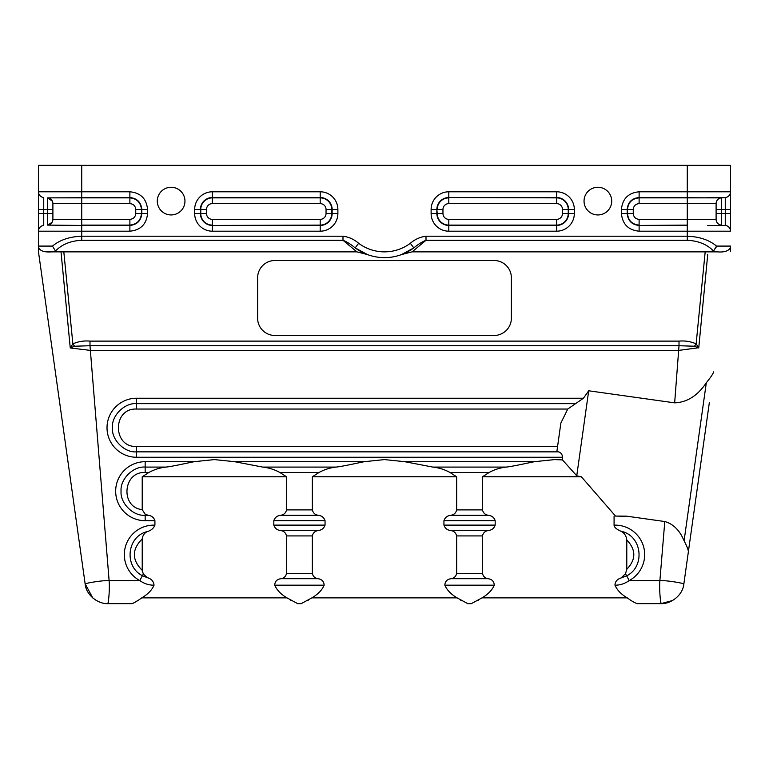 <?xml version="1.0" encoding="UTF-8"?>
<svg xmlns="http://www.w3.org/2000/svg" width="769" height="769" viewBox="0 0 769 769"><rect width="100%" height="100%" fill="white"/><g stroke="black" fill="none" stroke-linecap="round" stroke-linejoin="round"><path stroke-width="1.15" d="M38.479 165.354L38.479 191.789L38.479 165.354L730.521 165.354L730.521 231.19A5.768 5.768 71.5 0 0 725.263 225.442L707.74 225.442M683.603 585.344L683.41 586.17M132.355 603.55L107.968 603.646C98.009 604.136 85.993 595.043 85.128 583.786L92.799 597.965M92.818 597.974L96.231 600.435M713.44 251.069L713.517 251.011C707.124 244.407 698.377 240.832 687.275 240.284L426.007 240.284C422.335 241.677 418.269 244.215 413.818 247.897A49.024 49.024 0 0 1 355.182 247.897L367.553 254.606L356.903 251.857L51.677 251.857C45.025 252.395 40.757 251.175 38.883 248.224A5.768 5.768 0 0 1 38.479 246.09L38.537 252.261L85.128 583.786C83.725 583.94 98.653 580.489 109.111 580.576L89.992 345.733L74.535 346.223L72.863 343.868C78.246 341.484 83.956 340.571 89.992 341.119L679.008 341.119C685.044 340.571 690.754 341.484 696.137 343.868L694.465 346.223L679.008 345.733L674.653 402.86L588.698 390.787L583.421 398.246L567.753 409.05L136.517 409.05C112.399 407.897 112.399 447.606 136.517 446.453L136.517 451.855C124.597 452.931 111.342 439.676 112.418 427.756C111.342 415.827 124.597 402.572 136.517 403.648L575.472 403.648M52.898 209.466L43.737 209.466L43.737 213.503L38.479 213.503L38.479 209.466L43.737 209.466L43.737 197.527A5.768 5.768 105.4 0 1 38.479 191.789L38.479 231.19L81.725 231.19L81.725 225.442L129.884 225.442C137.084 224.683 141.063 220.703 141.823 213.503L141.823 209.466C141.063 202.266 137.084 198.287 129.884 197.527L47.63 197.873A5.768 5.768 0 0 1 52.898 203.612L52.898 219.357A5.768 5.768 180 0 1 47.63 225.106L81.725 225.442L47.63 225.106L47.63 197.873L129.884 197.873C136.882 198.613 140.746 202.478 141.486 209.466L141.486 213.503C140.746 220.501 136.882 224.365 129.884 225.106L81.725 225.106L81.725 203.612L129.884 203.612C133.441 203.968 135.392 205.919 135.738 209.466L135.738 213.503C135.392 217.06 133.441 219.011 129.884 219.357L52.898 219.357L52.898 213.503L43.737 213.503L43.737 225.442A5.768 5.768 0 0 0 38.479 231.19L38.479 246.09L52.465 246.09C59.838 239.947 69.595 236.66 81.725 236.208L81.725 231.19L129.884 231.19C140.621 230.142 146.523 224.25 147.571 213.503L147.571 209.466C146.523 198.729 140.621 192.836 129.884 191.789L81.725 191.789L81.725 165.354M52.898 219.357A5.768 5.768 0 0 1 47.63 225.106L52.042 222.376M51.706 200.103A5.768 5.768 180 0 0 50.86 199.219M730.55 251.463L730.521 246.09A5.768 5.768 0 0 1 730.117 248.224L730.406 247.272M716.689 201.084A5.768 5.768 0 0 0 716.102 203.612A5.768 5.768 0 0 1 721.37 197.873L725.263 197.527L725.263 209.466L721.37 209.466L721.37 197.873L639.116 197.873C632.07 198.556 628.206 202.43 627.514 209.466L627.177 209.466C627.889 202.218 631.868 198.239 639.116 197.527L721.37 197.873A5.768 5.768 180 0 0 716.102 203.612L716.102 219.357A5.768 5.768 98.2 0 0 721.37 225.106A5.768 5.768 0 0 1 716.102 219.357L687.275 219.357L687.275 203.612L639.116 203.612C635.559 203.968 633.608 205.919 633.262 209.466L633.262 213.503C633.608 217.06 635.559 219.011 639.116 219.357L687.275 219.357L687.275 225.106L639.116 225.442C631.868 224.74 627.889 220.761 627.177 213.503L627.514 213.503C628.206 220.549 632.07 224.413 639.116 225.106L639.116 219.357M687.275 165.354L687.275 191.789L730.521 191.789A5.768 5.768 0 0 1 725.263 197.527L707.74 197.527M615.517 516.066L623.832 516.268A25.079 25.079 0 0 0 626.379 516.134L615.517 516.066L581.354 476.77L482.471 476.77L489.142 472.493L449.98 472.493L456.661 476.77L456.661 509.885L482.471 509.885L482.471 476.77M626.783 539.973C626.274 535.762 624.284 532.84 620.833 531.206C642.355 535.455 645.441 566.676 626.648 575.827L621.006 578L625.505 573.722L626.783 569.291C636.146 559.515 636.146 549.739 626.783 539.973L626.783 569.291M626.379 516.134L664.791 521.536L659.889 580.576C670.472 580.508 685.217 583.931 683.872 583.786C683.007 595.081 671.029 604.098 661.032 603.646L637.453 603.646C635.415 603.242 632.022 601.32 627.254 597.878C621.208 594.341 617.113 590.111 614.969 585.19C620.006 585.238 624.755 583.7 629.215 580.576L625.505 573.722M620.833 531.206C616.363 529.178 614.114 527.159 614.075 525.15L614.075 516.268M567.753 409.05L560.87 423.037L556.919 451.172L558.4 451.855C560.88 452.441 562.264 454.239 562.533 457.257L562.466 459.91L554.632 459.593L534.397 461.688C526.159 463.351 512.596 466.418 506.233 467.091C500.119 467.763 494.429 469.561 489.142 472.493M142.217 570.338L143.332 574.02L147.34 577.682L142.419 575.702C124.088 566.743 126.549 536.358 147.465 531.523C144.495 532.859 142.746 535.33 142.217 538.915C131.759 549.393 131.759 559.861 142.217 570.338L142.217 538.915M142.217 509.655L142.217 476.77L148.888 472.493L145.168 472.493C122.905 471.291 120.041 507.319 142.217 509.655L145.168 514.182L148.148 515.288C151.57 515.682 153.829 517.479 154.925 520.69L154.925 525.15C153.579 528.361 151.089 530.485 147.465 531.523M143.332 574.02L139.785 580.576C144.245 583.7 148.994 585.238 154.031 585.19C152.041 589.967 147.936 594.197 141.746 597.878L140.352 598.743M482.471 509.885C483.317 513.086 485.297 514.894 488.411 515.288C491.824 515.682 494.083 517.479 495.178 520.69L495.178 525.121C494.083 528.313 491.824 530.11 488.402 530.523C485.181 530.985 483.201 532.782 482.471 535.926L456.661 535.926C455.806 532.725 453.835 530.927 450.721 530.533C447.298 530.139 445.04 528.341 443.944 525.121L443.944 520.69C445.049 517.499 447.308 515.701 450.721 515.297C453.941 514.836 455.921 513.029 456.661 509.885M456.661 535.926L456.661 573.366L482.471 573.366L482.471 535.926M312.339 509.885C313.194 513.086 315.165 514.894 318.279 515.288C321.702 515.682 323.96 517.479 325.056 520.69L325.056 525.121C323.951 528.313 321.692 530.11 318.279 530.523C315.059 530.985 313.079 532.782 312.339 535.926L286.529 535.926C285.683 532.725 283.703 530.927 280.589 530.533C277.176 530.139 274.918 528.341 273.822 525.121L273.822 520.69C274.918 517.499 277.176 515.701 280.598 515.297C283.819 514.836 285.799 513.029 286.529 509.885L312.339 509.885L312.339 476.77L319.02 472.493L279.858 472.493L286.529 476.77L142.217 476.77M286.529 535.926L286.529 573.366L312.339 573.366L312.339 535.926M297.69 603.646L287 597.878C280.954 594.341 276.859 590.111 274.716 585.19C274.908 581.431 276.965 579.268 280.887 578.711C283.992 578.173 285.876 576.394 286.529 573.366M312.339 573.366C313.021 576.414 314.906 578.192 317.991 578.711C321.865 579.259 323.922 581.422 324.162 585.19C322.163 589.967 318.068 594.197 311.878 597.878L301.179 603.646M148.148 515.288L145.168 515.288C133.248 516.364 119.993 503.118 121.069 491.189C119.993 479.27 133.248 466.014 145.168 467.091L145.168 472.493M279.858 472.493C274.62 469.571 268.919 467.773 262.748 467.091L234.603 461.688L214.368 459.593L194.144 461.688C185.896 463.351 172.343 466.418 165.979 467.091C159.865 467.763 154.165 469.561 148.888 472.493M449.98 472.493C444.742 469.571 439.041 467.773 432.88 467.091L404.725 461.688L384.5 459.593L364.275 461.688C356.028 463.351 342.465 466.418 336.111 467.091C329.997 467.763 324.297 469.561 319.02 472.493M286.529 476.77L286.529 509.885M456.661 476.77L312.339 476.77M467.821 603.646L457.122 597.878C451.086 594.341 446.991 590.111 444.838 585.19C445.04 581.431 447.097 579.268 451.019 578.711C454.123 578.173 456.007 576.394 456.661 573.366M721.37 225.106L721.37 213.503L730.521 213.503L730.521 209.466L725.263 209.466L725.263 225.442M52.34 201.151L47.63 197.873L61.26 197.873M48.322 225A5.768 5.768 0 0 0 51.85 222.674M51.023 199.363A5.768 5.768 180 0 1 51.667 200.065A5.768 5.768 0 0 0 51.023 199.363M308.359 600.147L307.475 600.743M301.4 603.646L297.468 603.646M291.374 600.733L290.519 600.147M287.923 598.445L287 597.878L141.746 597.878C136.978 601.32 133.585 603.242 131.547 603.646L107.968 603.646C107.929 605.165 110.025 591.659 109.111 580.576L139.785 580.576A29.501 29.501 0 0 1 154.925 525.15M471.532 603.646L467.6 603.646M461.506 600.733L460.65 600.147M458.055 598.445L457.122 597.878L311.878 597.878M614.075 525.15A29.501 29.501 0 0 1 629.215 580.576L659.889 580.576C658.975 591.659 661.071 605.165 661.032 603.646L672.769 600.435M683.343 586.411L683.516 585.709M660.129 597.023L661.032 603.646L636.636 603.55M478.491 600.147L477.607 600.743M482.471 573.366C483.153 576.414 485.037 578.192 488.113 578.711C491.997 579.259 494.054 581.412 494.284 585.19C492.179 590.054 488.084 594.283 482 597.878L471.31 603.646M664.791 521.536C673.336 523.958 679.767 530.389 684.083 540.838C686.852 546.057 688.284 549.681 688.38 551.7L709.326 402.696M51.686 251.876L57.031 251.857M709.758 251.857L717.323 251.857L705.183 251.857L713.517 251.011L716.247 247.032M710.835 251.819L712.873 251.348M52.465 246.09L55.483 251.011L58.8 251.848M56.127 251.348L55.56 251.069M707.74 254.337L698.742 347.973L694.465 346.223M51.677 251.857L44.352 251.453M38.883 248.224L38.594 247.272M107.968 603.646L108.852 597.157M61.26 254.337L61.02 251.857L63.817 251.857L72.863 343.868L70.383 347.761A5.768 2.422 48.8 0 1 70.46 347.886L70.383 347.761M137.363 600.733L136.642 601.223M135.738 601.829L133.518 603.127M147.34 577.682C151.397 578.797 153.627 581.297 154.031 585.19M562.466 459.91L576.75 475.809L581.354 476.77M588.698 390.787L576.75 475.809M614.969 585.19C615.133 581.604 617.142 579.211 621.006 577.99M684.083 540.838L706.307 382.76C697.714 395.631 687.169 402.341 674.653 402.86M683.641 585.449L688.38 551.7M713.661 371.85C712.959 374.022 710.508 377.666 706.298 382.751M713.517 251.011L716.535 246.09C709.21 239.976 699.454 236.679 687.275 236.208L426.007 236.208C420.153 236.977 414.933 239.332 410.367 243.273A43.256 43.256 0 0 1 358.633 243.273C354.067 239.332 348.847 236.977 342.993 236.208L81.725 236.208L81.725 240.284L342.993 240.284L342.984 236.208M426.007 236.208L426.007 240.284L412.097 251.857L705.183 251.857L696.137 343.868L698.617 347.761A5.768 2.422 131.2 0 0 698.54 347.886M410.367 243.273L413.818 247.897L401.447 254.606L412.097 251.857M358.633 243.273L355.182 247.897C350.731 244.215 346.665 241.677 342.993 240.284L356.903 251.857M717.323 251.857C723.783 252.415 728.051 251.203 730.117 248.224M717.314 251.876L711.969 251.857M61.02 251.857L70.258 347.973L89.992 350.347L679.008 350.347L698.617 347.761M257.625 277.811L257.625 318.183A17.303 17.303 0 0 0 274.927 335.476L494.073 335.476A17.303 17.303 0 0 0 511.375 318.183L511.375 277.811A17.303 17.303 0 0 0 494.073 260.508L274.927 260.508A17.303 17.303 0 0 0 257.625 277.811M74.535 346.223L70.46 347.886M597.878 187.271A13.842 13.842 0 0 1 609.865 208.024A13.842 13.842 0 0 1 585.891 208.024A13.842 13.842 0 0 1 597.878 187.271M171.122 214.945A13.842 13.842 0 0 0 183.109 194.192A13.842 13.842 0 0 0 159.135 194.192A13.842 13.842 0 0 0 171.122 214.945M212.35 231.19L320.202 231.19A17.687 17.687 0 0 0 337.879 213.503L337.879 209.466A17.687 17.687 0 0 0 320.202 191.789L212.35 191.789A17.687 17.687 0 0 0 194.672 209.466L194.672 213.503A17.687 17.687 0 0 0 212.35 231.19L212.35 225.442A11.939 11.939 0 0 1 200.411 213.503L200.411 209.466A11.939 11.939 0 0 1 212.35 197.527L320.202 197.527A11.939 11.939 0 0 1 332.141 209.466L332.141 213.503A11.939 11.939 0 0 1 320.202 225.442L212.35 225.442L320.202 225.106L320.202 231.19M431.121 209.466L431.121 213.503A17.687 17.687 0 0 0 448.798 231.19L556.65 231.19A17.687 17.687 0 0 0 574.328 213.503L574.328 209.466A17.687 17.687 0 0 0 556.65 191.789L448.798 191.789A17.687 17.687 0 0 0 431.121 209.466L436.859 209.466L436.859 213.503A11.939 11.939 0 0 0 448.798 225.442L556.65 225.442A11.939 11.939 0 0 0 568.589 213.503L568.589 209.466A11.939 11.939 0 0 0 556.65 197.527L556.65 197.873A11.602 11.602 0 0 1 568.243 209.466L574.328 209.466M716.102 203.612L687.275 203.612L687.275 191.789L639.116 191.789C628.379 192.836 622.477 198.729 621.429 209.466L621.429 213.503C622.477 224.25 628.379 230.142 639.116 231.19L687.275 231.19L687.275 240.284M326.046 209.466L326.046 213.503A5.854 5.854 0 0 1 320.202 219.357L212.35 219.357A5.854 5.854 0 0 1 206.496 213.503L206.496 209.466A5.854 5.854 0 0 1 212.35 203.612L320.202 203.612A5.854 5.854 0 0 1 326.046 209.466L331.795 209.466A11.602 11.602 0 0 0 320.202 197.873L320.202 191.789M320.202 219.357L320.202 225.106A11.602 11.602 0 0 0 331.795 213.503L331.795 209.466L337.879 209.466M212.35 191.789L212.35 197.873A11.602 11.602 0 0 0 200.757 209.466L194.672 209.466M320.202 203.612L320.202 197.873L212.35 197.873L212.35 203.612M206.496 209.466L200.757 209.466L200.757 213.503L194.672 213.503M206.496 213.503L200.757 213.503A11.602 11.602 0 0 0 212.35 225.106L212.35 219.357M326.046 213.503L337.879 213.503M562.504 209.466A5.854 5.854 0 0 0 556.65 203.612L448.798 203.612A5.854 5.854 0 0 0 442.954 209.466L442.954 213.503A5.854 5.854 0 0 0 448.798 219.357L556.65 219.357A5.854 5.854 0 0 0 562.504 213.503L562.504 209.466L568.243 209.466L568.243 213.503L574.328 213.503M562.504 213.503L568.243 213.503A11.602 11.602 0 0 1 556.65 225.106L448.798 225.106L448.798 231.19M448.798 219.357L448.798 225.106A11.602 11.602 0 0 1 437.205 213.503L431.121 213.503M442.954 213.503L437.205 213.503L436.859 209.466A11.939 11.939 0 0 1 448.798 197.527L556.65 197.873L556.65 203.612M442.954 209.466L437.205 209.466A11.602 11.602 0 0 1 448.798 197.873L448.798 203.612M556.65 191.789L556.65 197.527L448.798 197.527L448.798 191.789M556.65 219.357L556.65 231.19M129.884 219.357L129.884 231.19M147.571 213.503L135.738 213.503M135.738 209.466L147.571 209.466M129.884 203.612L129.884 191.789M38.479 191.789L81.725 191.789L81.725 203.612L52.898 203.612M716.102 213.503L721.37 213.503L721.37 209.466L716.102 209.466M730.521 231.19L687.275 231.19L687.275 225.442L639.116 225.442L639.116 231.19M621.429 213.503L627.177 213.503L627.177 209.466L621.429 209.466M633.262 209.466L627.514 209.466L627.514 213.503L633.262 213.503M639.116 203.612L639.116 191.789M558.4 451.855L136.517 451.855L136.517 457.257L562.533 457.257M488.402 515.288L450.721 515.288M443.944 520.69L495.178 520.69M495.178 525.121L443.944 525.121M450.721 530.523L488.402 530.523M318.279 515.288L280.598 515.288M273.822 520.69L325.056 520.69M325.056 525.121L273.822 525.121M280.598 530.523L318.279 530.523M317.982 578.701L280.887 578.701M274.716 585.19L324.162 585.19M194.144 461.688L145.168 461.688A29.501 29.501 0 0 0 115.667 491.189A29.501 29.501 0 0 0 145.168 520.69L145.168 514.182M145.168 520.69L154.925 520.69M145.168 461.688L145.168 467.091L165.979 467.091M262.748 467.091L336.111 467.091M364.275 461.688L234.603 461.688M730.521 191.789L707.74 191.789M534.397 461.688L404.725 461.688M583.421 398.246L136.517 398.246A29.501 29.501 0 0 0 107.016 427.756A29.501 29.501 0 0 0 136.517 457.257M136.517 398.246L136.517 409.05M136.517 446.453L557.583 446.453M432.88 467.091L506.242 467.091M488.113 578.701L451.019 578.701M444.838 585.19L494.284 585.19M482 597.878L627.254 597.878M730.521 246.09L716.535 246.09M55.483 251.011C61.876 244.407 70.623 240.832 81.725 240.284M89.992 341.119L89.992 345.733L679.008 345.733L679.008 341.119M297.565 603.646L299.439 603.646"/></g></svg>
